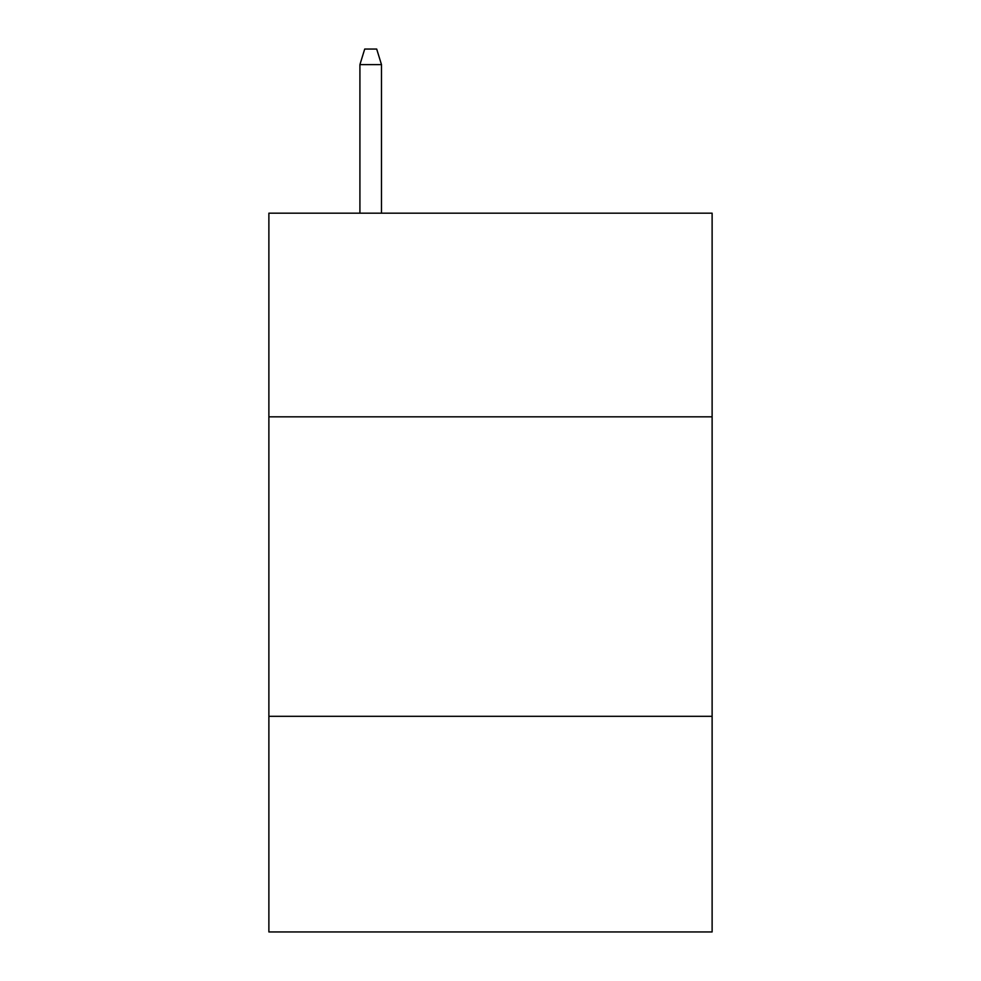 <?xml version="1.0" encoding="UTF-8"?>
<svg xmlns="http://www.w3.org/2000/svg" width="981" height="981" viewBox="0 0 981 981"><rect width="100%" height="100%" fill="white"/><g stroke="black" fill="none" stroke-linecap="round" stroke-linejoin="round"><path stroke-width="1.47" d="M712.12 416.827L712.12 213.171L268.88 213.171L268.88 416.827L712.12 416.827L712.12 931.95L268.88 931.95L268.88 416.827M712.12 716.314L268.88 716.314M381.486 213.171L381.486 64.623L359.917 64.623L359.917 213.171M359.917 64.623L364.711 49.05L376.692 49.05L381.486 64.623"/></g></svg>
